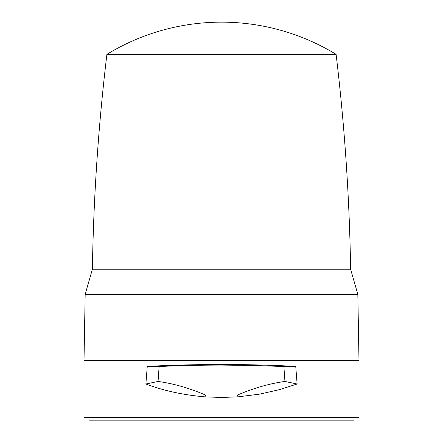 <?xml version="1.0" encoding="UTF-8"?>
<svg xmlns="http://www.w3.org/2000/svg" width="443" height="443" viewBox="0 0 443 443"><rect width="100%" height="100%" fill="white"/><g stroke="black" fill="none" stroke-linecap="round" stroke-linejoin="round"><path stroke-width="0.66" d="M88.965 417.55L88.965 420.85L354.035 420.85L354.035 417.55M336.11 54.367A219.972 219.972 0 0 0 106.89 54.367L336.11 54.367C344.637 125.74 349.472 197.356 350.612 269.228L92.388 269.228L85.167 294.368L357.833 294.368L358.985 360.358L358.985 417.55L84.015 417.55L84.015 360.358L358.985 360.358M284.949 381.456L283.874 366.527L253.817 365.469L221.45 365.082C199.422 365.115 178.651 365.597 159.126 366.527L158.051 381.456C173.263 383.505 189.061 388.024 205.458 395.012L205.043 396.856C183.341 395.006 163.622 390.72 145.885 384.003L147.259 366.405C170.223 365.176 194.97 364.534 221.5 364.484C247.969 364.528 272.716 365.17 295.741 366.405L297.115 384.003L279.505 389.652L259.338 394.181L237.957 396.856L237.542 395.012C253.872 388.046 269.676 383.527 284.949 381.456L297.115 384.003M205.043 396.856L221.5 397.476L237.957 396.856M205.458 395.012L237.542 395.012M158.051 381.456L145.885 384.003M159.126 366.527L147.259 366.405M283.874 366.527L295.741 366.405M350.612 269.228L357.833 294.368M106.89 54.367C98.363 125.74 93.528 197.356 92.388 269.228M85.167 294.368L84.015 360.358"/></g></svg>
